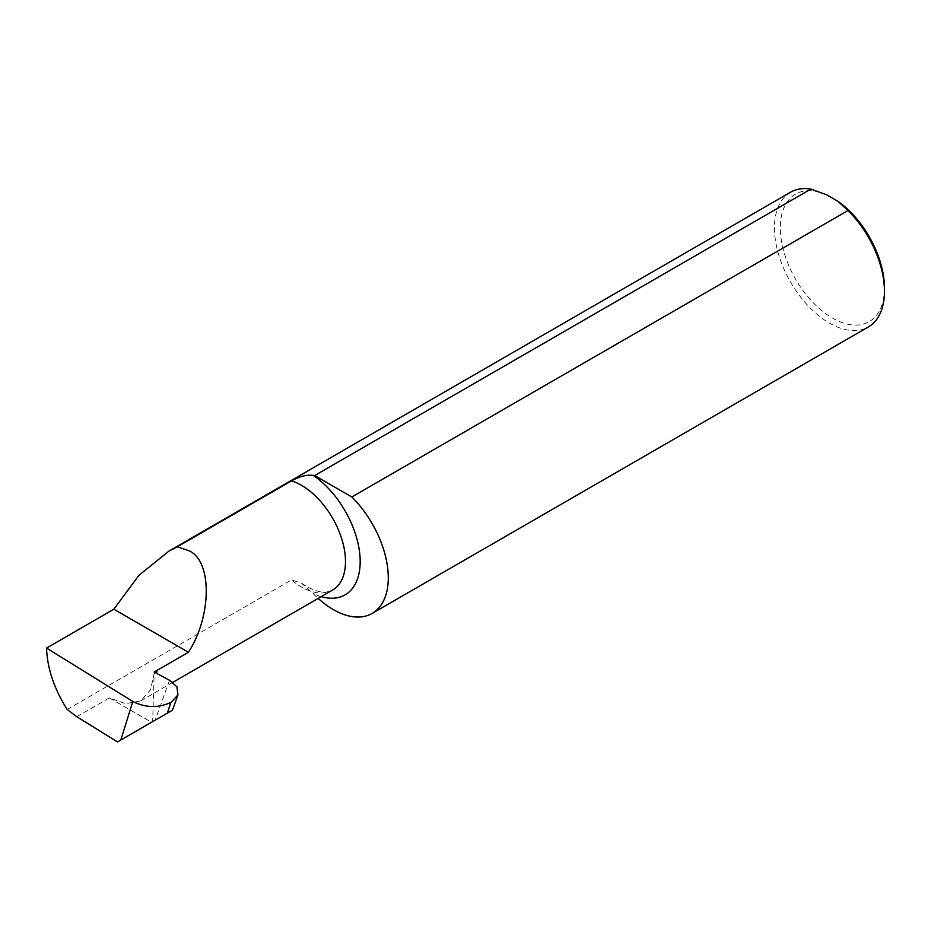 <?xml version="1.0" encoding="UTF-8"?>
<svg xmlns="http://www.w3.org/2000/svg" width="931" height="931" viewBox="0 0 931 931"><rect width="100%" height="100%" fill="white"/><g stroke="black" fill="none" stroke-linecap="round" stroke-linejoin="round"><path stroke-width="0.7" stroke-dasharray="4.66 3.49" d="M76.784 716.719L109.334 697.924L125.638 703.685L140.721 700.868L150.473 689.859L154.127 673.811L155.745 672.88M67.16 709.469L291.508 579.943L301.446 583.132L313.153 593.547A77.785 44.909 -120 0 0 318.181 598.412M884.45 287.947A73.642 42.512 60 0 1 832.384 318.018A73.642 42.512 60 0 1 780.387 231.063A73.642 42.512 60 0 1 826.856 194.916M790.547 192.217A77.785 44.909 -120 0 0 778.63 254.547A77.785 44.909 -120 0 0 829.44 323.104A77.785 44.909 -120 0 0 868.344 326.956M109.334 697.924L151.532 722.27L152.661 721.618L154.185 672.031M151.532 722.27L117.492 741.926M152.661 721.618L155.186 720.163L169.523 680.293M301.446 583.132L306.648 586.495C315.039 591.045 321.847 592.849 327.072 591.93L332.6 590.091A62.284 35.96 60 0 1 301.458 587.007A62.284 35.96 60 0 1 291.508 579.943M321.23 596.655A72.665 41.953 60 0 1 313.153 593.547M140.721 700.868L172.77 682.365"/><path stroke-width="1.4" d="M188.423 550.558C212.187 559.729 212.187 615.67 188.423 652.27L154.185 672.031L169.523 680.293L176.925 686.799L177.926 694.98L172.456 710.19L117.492 741.926L76.784 716.719L67.16 709.469C54.114 688.696 47.237 668.225 46.55 648.069L113.85 609.211L138.928 575.335L168.86 551.152L177.332 546.788L188.423 550.558M155.745 672.88L156.862 672.229L156.862 670.495M168.86 551.152L790.547 192.217A77.785 44.909 -120 0 1 810.878 189.074L314.701 475.543A77.785 44.909 -120 0 0 313.153 475.322L308.487 475.217C303.436 475.555 297.78 477.44 291.508 480.873L177.332 546.788M810.878 189.074L826.856 194.916L837.9 201.294L848.013 210.522A77.785 44.909 -120 0 1 884.45 291.345A77.785 44.909 -120 0 1 868.344 326.956L372.167 613.413A77.785 44.909 -120 0 0 351.837 496.979L848.013 210.522M318.181 598.412A77.785 44.909 -120 0 0 372.167 613.413M113.85 609.211L188.423 652.27M169.081 708.025L170.827 702.428L167.371 713.123L155.186 720.163M171.164 702.23L177.926 694.98M120.809 740.005L132.819 701.485L46.55 648.069M132.819 701.485C145.562 707.874 158.223 708.188 170.827 702.428M314.701 475.543L351.837 496.979M837.9 201.294A73.642 42.512 60 0 1 884.45 287.947L884.45 291.345M291.508 480.873A62.284 35.96 60 0 1 301.458 485.307A62.284 35.96 60 0 1 342.143 540.189A62.284 35.96 60 0 1 332.6 590.091L172.77 682.365M313.153 475.322A72.665 41.953 60 0 1 360.018 556.761A72.665 41.953 60 0 1 321.23 596.655"/></g></svg>
